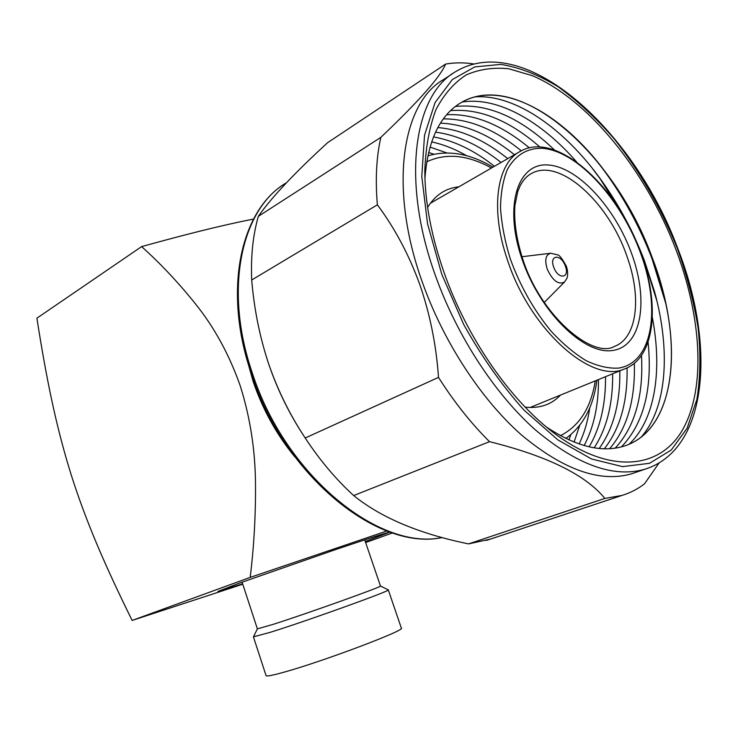 <?xml version="1.0" encoding="UTF-8"?>
<svg xmlns="http://www.w3.org/2000/svg" width="738" height="738" viewBox="0 0 738 738"><rect width="100%" height="100%" fill="white"/><g stroke="black" fill="none" stroke-linecap="round" stroke-linejoin="round"><path stroke-width="1.11" d="M570.788 434.7L568.952 439.913M579.764 425.282L574.053 442.09M589.745 407.846C587.817 421.223 584.265 433.261 579.109 443.972M598.472 379.572C598.601 405.254 593.822 427.247 584.136 445.549M605.529 376.694C605.76 404.507 600.298 427.883 589.145 446.831M612.641 373.788C612.983 403.695 606.82 428.372 594.164 447.809M619.828 370.854C620.289 402.819 613.416 428.695 599.21 448.464M627.069 367.865C627.669 401.841 620.086 428.815 604.339 448.778M634.329 363.234C635.372 399.848 627.134 428.326 609.625 448.695M641.488 355.402C643.647 395.909 634.892 426.822 615.206 448.132M648.084 342.109C652.706 388.64 643.813 423.557 621.405 446.877M652.346 317.46C662.521 370.504 655.187 419.904 629.053 444.258M657.023 301.372L644.652 261.981L637.733 245.053M475.383 96.826C515.927 94.326 565.004 129.344 601.498 180.478C619.108 205.136 633.425 231.889 644.449 260.735L654.431 291.261C670.639 349.794 667.318 407.45 641.257 437.007M665.621 302.995L651.968 258.558C639.532 226.132 623.213 196.317 603.02 169.131L596.156 160.275M459.46 103.615L460.687 102.859C500.622 78.92 561.812 112.868 605.529 172.185C624.588 197.839 639.984 225.976 651.728 256.603L663.287 293.069C681.497 363.031 669.421 429.867 626.165 445.401M452.615 73.625L443.63 79.529C401.693 102.979 388.326 188.513 422.643 283.041C443.907 342.626 481.462 399.738 521.6 435.06C563.731 470.088 600.52 482.966 631.959 473.685L635.464 472.477M444.544 273.872C466.407 335.486 506.536 394.692 547.836 428.197C606.341 475.825 660.003 470.558 683.056 428.962C706.201 387.035 701.34 316.021 675.565 248.577C645.732 171.105 588.998 99.916 532.412 75.71L508.777 68.772C493.473 67.195 479.294 69.234 466.241 74.898C454.091 82.73 444.008 94.279 435.992 109.556C429.415 126.871 425.688 147.249 424.802 170.681C424.904 202.461 431.481 236.861 444.544 273.872M546.332 426.951C576.341 446.85 602.466 453.16 624.708 445.9C677.198 428.833 684.255 339.185 651.82 256.556C614.92 154.759 519.035 67.924 460.78 102.803C439.793 115.396 427.846 140.598 424.94 178.421M438.501 377.395L305.209 437.994C289.896 414.922 277.663 390.079 268.512 363.465C259.702 336.786 254.103 308.964 251.723 279.979L377.367 204.823C394.729 228.097 408.815 254.509 419.618 284.056C429.996 313.973 436.287 345.08 438.501 377.395C454.119 401.989 471.13 423.418 489.515 441.665C547.319 456.029 585.76 474.949 604.837 498.427L621.94 495.438C630.252 492.91 637.78 489.036 644.514 483.824L659.034 463.003M473.953 63.975C464.11 62.444 454.645 62.481 445.567 64.095C440.448 76.78 418.87 101.207 380.845 137.36L258.337 216.354C252.922 235.228 250.717 256.427 251.723 279.979M258.337 216.354C271.289 197.701 294.379 173.144 327.598 142.702L445.567 64.095M380.845 137.36C376.38 157.083 375.218 179.574 377.367 204.823M428.594 152.462L433.843 154.224M430.005 147.065L446.822 152.914M431.629 141.89C443.28 144.408 454.986 149.039 466.748 155.764M433.474 136.917C453.916 140.543 474.239 150.331 494.442 166.281M435.54 132.148C457.394 135.008 479.239 145.118 501.056 162.471M437.855 127.563C461.029 129.528 484.322 139.879 507.735 158.615M440.438 123.145C464.829 124.095 489.506 134.62 514.46 154.731M443.344 118.883C468.842 118.717 494.82 129.362 521.286 150.829M446.665 114.731C473.565 113.412 501.148 124.482 529.404 147.923M450.549 110.635C479.534 108.191 509.349 120.34 539.995 147.083M455.355 106.493C487.615 103.126 520.668 117.646 554.533 150.054M624.597 218.061L600.068 178.688L592.134 168.098M462.136 102.038C497.495 96.327 541.055 121.087 576.59 161.88M604.837 498.427L468.556 543.897L490.392 539.109M305.209 437.994C319.785 460.171 335.938 479.359 353.677 495.558L489.515 441.665M269.241 365.596C277.977 390.826 289.702 414.553 304.407 436.767M468.556 543.897C419.424 533.851 381.131 517.744 353.677 495.558M386.943 530.982L250.2 577.384C253.983 546.397 255.745 515.189 255.496 483.759C255.237 449.876 250.136 417.191 240.201 385.716C229.232 354.674 214.417 327.515 195.764 304.25C178.697 282.903 160.644 263.687 141.613 246.603L36.9 318.189C41.531 347.847 46.245 374.092 51.042 396.915C56.854 424.461 63.459 450.06 70.848 473.722C78.256 497.274 87.416 521.904 98.338 547.614C107.444 568.989 118.717 593.26 132.139 620.437L242.765 584.201M246.907 359.231L253.116 381.38C262.663 409.433 276.575 434.608 294.859 456.905M380.467 586.009L388.28 589.874C393.308 589.791 309.609 620.012 270.846 632.143L253.448 636.848L257.387 628.868L273.346 624.302C308.678 613.029 384.849 585.732 380.457 586L364.72 539.856M365.292 541.535L388.935 532.458C387.542 532.356 369.498 538.159 334.803 549.856L238.734 583.361L217.978 591.406L242.645 583.85M388.289 589.893L401.334 628.075C406.97 629.717 323.364 661.331 284.001 672.18C272.599 675.371 266.63 676.543 266.095 675.685L253.438 636.922M250.2 577.384L132.139 620.437M141.613 246.603C181.668 235.56 217.867 226.123 253.503 219.066M392.505 532.919L365.651 542.568M435.651 276.215C400.9 180.884 413.815 94.971 455.494 71.743C525.511 29.566 634.837 131.844 677.761 248.457C715.297 343.696 709.089 448.686 645.344 469.091C614.108 478.298 577.384 465.171 535.188 429.728C494.967 393.981 457.182 336.297 435.651 276.215M677.3 248.383C660.99 207.904 639.828 171.253 613.822 138.43C596.073 118.071 577.531 100.866 558.205 86.807C538.703 74.916 519.598 67.444 500.89 64.391L474.765 66.909L452.311 79.584L435.079 102.554L424.516 135.285L421.785 176.419L427.533 223.715L441.748 274.185L463.639 324.351C481.582 356.555 501.665 385.107 523.906 410.024L557.928 439.931L591.479 458.962L622.531 466.628L649.505 463.307L671.257 450.023L687.143 428.206L696.875 399.479C700.371 377.515 700.786 353.696 698.12 328.013C693.821 301.75 686.884 275.209 677.3 248.383M442.182 537.532C378.391 551.544 284.001 475.862 251.234 373.336C222.498 289.647 240.828 209.334 286.15 182.95C241.695 208.633 223.328 288.623 252.175 372.57C284.979 475.346 379.461 551.175 442.108 537.513M627.069 256.676C609.081 202.932 559.893 157.572 531.747 173.338C527.116 175.69 523.233 179.851 520.115 185.819L517.781 191.474L514.893 205.598C513.832 221.28 516.388 238.918 522.569 258.531C540.779 316.445 593.048 359 614.45 346.417C637.309 337.93 641.802 297.359 627.069 256.676M521.729 258.282C503.611 205.201 518.058 162.268 548.269 164.998C578.269 166.936 615.861 208.559 632.18 255.136C648.859 301.667 641.368 346.712 612.522 350.495C583.97 355.098 539.423 311.408 521.729 258.282M641.23 254.878C622.033 200.312 578.158 151.253 542.485 148.301C527.319 147.923 515.631 154.925 507.43 169.288C503.048 180.063 500.742 192.987 500.521 208.061C501.591 224.066 504.81 240.92 510.198 258.614C520.078 285.827 533.675 309.978 550.982 331.058C562.605 343.631 574.358 353.52 586.249 360.725C597.891 366.205 608.684 368.668 618.619 368.096C652.613 362.875 660.833 309.379 641.23 254.878M507.292 259.481C489.838 208.697 496.886 162.904 520.521 151.235C556.553 130.312 618.748 187.286 641.516 254.961C660.335 306.547 654.431 358.299 624.533 368.926C591.811 384.387 529.764 329.6 507.292 259.481M565.299 265.984C560.991 253.521 548.869 254.721 553.777 267.304C558.214 279.97 570.234 278.383 565.299 265.984M547.301 269.296C552.79 280.864 558.537 285.099 564.533 281.999L566.867 278.355C567.079 278.586 568.767 273.023 566.304 266.132C562.171 258.549 559.21 254.776 557.43 254.813L550.788 253.245C545.622 254.628 544.46 259.979 547.301 269.296M560.437 435.66C579.348 426.057 590.963 407.8 595.289 380.873M458.87 186.825C445.715 188.144 435.3 194.998 427.616 207.415M525.188 407.136C539.653 408.658 551.434 404.636 560.529 395.07M491.462 168.006C467.532 154.823 445.955 152.766 426.721 161.843M654.431 291.261L655.012 293.678M663.287 293.069L664.218 297.22M486.351 540.447L621.94 495.438M631.959 473.685L645.344 469.091M605.529 172.185L603.02 169.131M601.498 180.478L600.068 178.688M430.346 203.291L518.915 152.157M530.096 407.496L624.533 368.926M530.465 174.057L531.747 173.338M564.533 281.999L544.275 302.46M550.437 253.282L521.969 256.732M257.387 628.887L242.092 582.153M565.834 438.446C583.14 425.964 593.5 406.555 596.904 380.218M427.837 155.847C448.363 149.814 470.069 153.587 492.966 167.139"/></g></svg>
